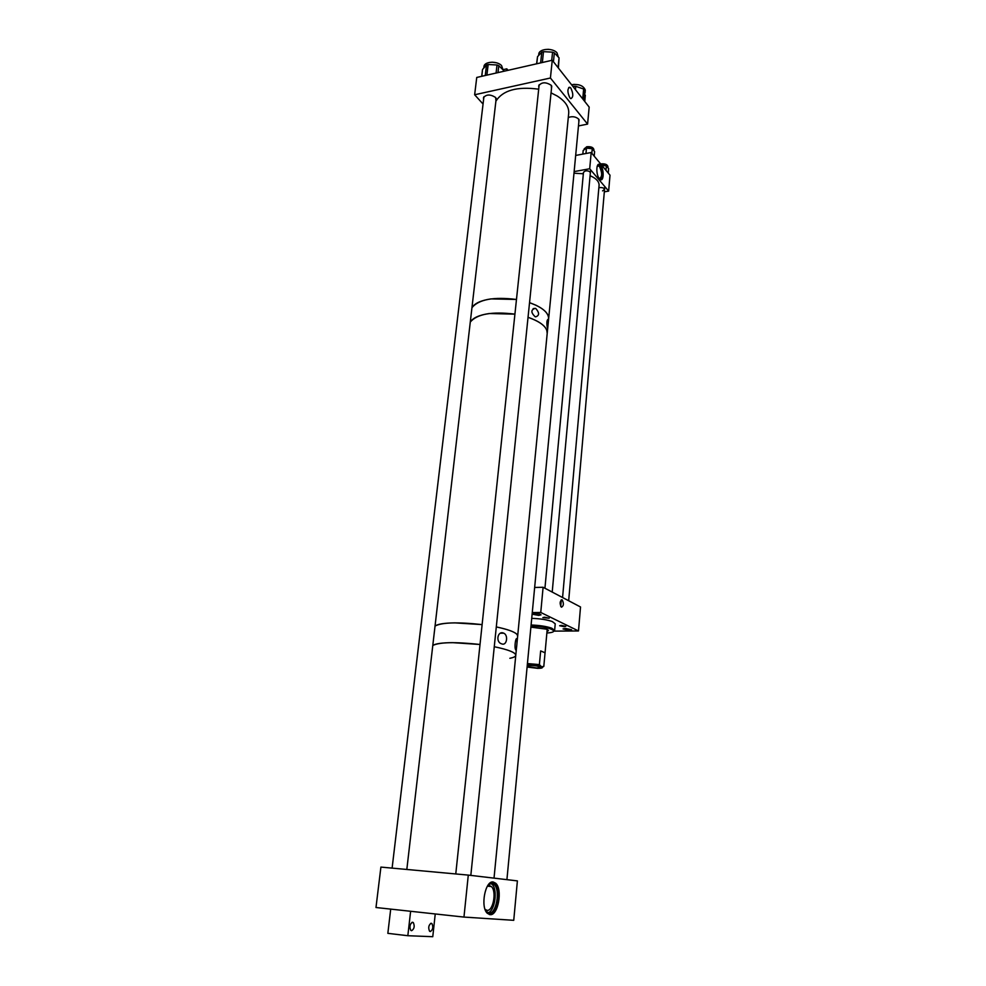 <?xml version="1.0" encoding="UTF-8"?>
<svg xmlns="http://www.w3.org/2000/svg" width="986" height="986" viewBox="0 0 986 986"><rect width="100%" height="100%" fill="white"/><g stroke="black" fill="none" stroke-linecap="round" stroke-linejoin="round"><path stroke-width="1.48" d="M600.61 165.303C604.061 169.074 603.962 181.436 600.499 179.649L599.414 178.786C595.951 175.089 596.025 162.604 599.488 164.403L600.61 165.303M600.72 179.723C602.988 175.865 602.619 171.12 599.624 165.475L598.28 164.514M544.938 588.248L583.478 172.279L585.45 170.874C588.309 170.677 589.936 171.354 590.355 172.895M598.859 187.845L599.759 187.599C602.545 187.414 604.135 188.055 604.529 189.509L602.557 190.877M599.044 178.306L599.426 178.515C602.335 176.864 602.36 172.895 599.525 166.634L598.601 165.894L597.134 166.449M591.181 152.51L589.702 168.754L608.645 191.087L610.014 175.2L591.181 152.51L575.676 155.443M589.702 168.754L574.135 171.601M608.645 191.087L604.332 191.839M561.441 607.203L561.305 607.117C559.53 603.432 559.789 601.004 562.094 599.808L562.205 599.882C563.992 603.543 563.733 605.983 561.441 607.203M532.12 614.142L538.59 615.412L541.018 614.845C540.377 614.019 538.196 613.538 534.498 613.428L532.144 613.847M565.446 628.427L563.043 628.945L569.205 630.251L571.621 629.734L565.446 628.427M544.592 617.211L542.867 617.606L549.177 618.21L544.592 617.211M561.354 625.37L559.641 625.74L564.078 626.689L565.816 626.32L561.354 625.37M534.659 587.471L543.101 587.274L540.759 612.466L532.267 612.577M540.759 612.466L578.499 630.966L554.046 631.114M543.101 587.274L580.52 606.982L578.499 630.966M527.153 666.425L536.778 667.978L540.488 667.349C539.478 666.302 536.15 665.649 530.517 665.402L527.227 665.723M527.103 667.041L537.678 668.348C541.006 668.348 542.583 668.015 542.411 667.362L541.499 666.758L543.804 666.437L545.048 652.806L540.661 650.908L539.391 664.589L527.424 663.566M539.391 664.589L541.499 666.758C537.456 665.476 532.723 664.921 527.288 665.094M547.193 629.45L545.061 652.781L540.661 650.908M546.996 631.484L548.438 630.609L546.515 629.167L530.887 627.145M547.107 630.264L548.031 629.943M553.701 631.299L554.637 630.387L555.229 623.805L552.308 621.562C546.983 619.701 540.118 618.641 531.725 618.37M554.637 630.387L551.704 628.181C546.367 626.356 539.502 625.297 531.084 625.013M546.885 632.729L547.661 632.938C551.913 632.618 553.935 631.915 553.738 630.818C551.014 628.193 543.434 626.578 530.998 625.974M600.696 163.984L601.213 163.873C605.133 163.59 607.376 164.514 607.931 166.634L607.844 167.645M605.971 170.344L606.365 165.845L601.842 165.365M606.365 165.845L608.633 168.594L608.251 173.08M584.119 149.786L584.217 148.775L587.003 146.729C591.033 146.433 593.338 147.395 593.905 149.638L593.818 150.624M582.837 154.087L583.17 150.464L586.473 148.11L592.253 148.726L594.62 151.597L594.201 156.158M591.834 153.298L592.253 148.726M585.967 153.496L586.473 148.11M590.096 175.705C595.951 178.232 598.946 181.313 599.106 184.974L562.575 597.528M573.988 173.203L583.342 173.77M586.473 146.852L592.031 147.333M600.671 163.959L606.156 164.465M515.777 649.947L515.641 649.7C514.211 647.753 515.604 637.042 516.861 638.866L516.972 639.101C517.354 640.937 516.356 651.746 515.777 649.947M502.01 643.981L501.295 643.722C495.588 641.837 497.634 631.077 503.119 632.95L503.772 633.197C508.48 635.144 506.878 645.744 502.01 643.981M509.848 658.291C513.57 657.576 515.542 656.602 515.777 655.345C515.629 652.535 508.456 649.663 494.269 646.73C508.456 649.663 515.629 652.535 515.777 655.345L494.023 878.144M480.009 644.474L452.537 642.65C441.95 642.724 435.368 643.673 432.792 645.473C439.559 642.132 455.298 641.8 480.009 644.474M517.662 636.032C517.527 632.987 510.415 629.955 496.291 626.923C507.617 629.302 514.532 631.804 517.034 634.417L517.662 636.032L515.777 655.259M482.117 624.606L454.756 622.869C444.193 623.029 437.624 624.089 435.048 626.048C441.827 622.4 457.516 621.919 482.117 624.606M547.292 327.562C546.577 322.989 546.799 320.253 547.97 319.328L547.292 327.562M535.041 316.654C530.764 312.451 530.838 309.69 535.275 308.359L535.854 308.581C539.564 312.87 539.465 315.631 535.571 316.863L535.041 316.654M547.205 333.391C547.415 327.278 541.018 321.917 528.04 317.307C538.455 320.894 544.703 325.195 546.786 330.199L547.205 333.391L517.675 635.921M514.914 314.14L489.302 313.523C479.319 314.978 472.984 317.812 470.285 322.052C477.15 313.967 492.026 311.329 514.914 314.14M548.61 319.057C548.82 312.808 542.46 307.336 529.531 302.665L536.039 305.253C544.765 309.555 548.955 314.152 548.61 319.057L547.23 333.182M516.467 299.461L490.942 298.894C480.983 300.397 474.648 303.318 471.961 307.644C478.826 299.374 493.666 296.65 516.467 299.461M570.832 88.074C573.433 93.769 573.433 97.294 570.82 98.637L569.871 97.848C567.258 92.166 567.258 88.641 569.859 87.261L570.832 88.074M578.844 122.017L578.696 119.121C575.812 116.631 572.348 116.089 568.293 117.494M495.946 100.745L495.638 97.491C490.288 94.114 486.221 94.212 483.436 97.799L483.645 99.081M551.482 88.58L551.285 85.351C545.825 81.813 541.622 81.986 538.676 85.868L538.898 87.187M550.422 78.005L552.259 60.245L476.743 77.45L474.648 94.767L550.422 78.005L587.582 124.113L578.474 125.937M552.259 60.245L589.172 107.08L587.582 124.113M483.054 104.035L474.648 94.767M538.787 54.205L538.787 54.107C538.985 48.61 552.579 47.587 556.979 52.788L558.322 57.065M536.581 63.819L537.53 56.658L536.766 63.782M540.636 62.894L541.77 52.172L537.53 56.658M541.77 52.172L543.496 51.654L542.349 62.5M551.716 60.368L552.567 52.159L543.496 51.654M552.567 52.159L554.354 52.874L553.442 61.748M558.076 67.627L559.062 57.866L554.354 52.874M559.062 57.866L558.396 68.034M483.966 66.654L483.978 66.543C484.237 61.403 497.055 60.664 501.554 65.557L503.057 69.858M482.487 69.723L481.846 76.292M485.26 75.515L486.517 64.99L482.684 69.303M486.517 64.99L488.156 64.497L486.899 75.146M496.081 73.05L497.018 64.99L488.156 64.497M497.018 64.99L498.805 65.68L497.992 72.607M503.599 71.337L503.698 70.499L498.805 65.68M503.698 70.499L504.031 71.238M571.523 84.697C578.868 83.847 583.441 85.634 585.277 90.046L585.08 92.894M573.716 87.471L573.827 86.3L573.002 86.571M573.827 86.3L575.775 86.337L575.454 89.677M582.714 98.883L583.65 89.023L575.775 86.337M583.65 89.023L584.735 90.022L583.774 100.239M584.735 101.459L584.735 90.022M493.234 882.002L495.699 883.259C502.885 889.199 498.152 915.969 490.042 914.651L487.367 913.332C480.12 907.108 485.272 880.141 493.234 882.002M489.29 914.527C497.252 914.675 501.406 888.879 494.454 883.136L492.544 881.989M485.075 909.388L487.047 910.337C493.197 911.384 496.833 891.085 491.373 886.562L489.475 885.601L487.417 886.143L491.373 886.562M485.728 910.941L488.933 913.073C496.328 914.293 500.654 889.89 494.109 884.454L491.841 883.308L488.353 884.75M487.774 912.777C494.836 911.853 498.103 889.31 491.989 884.257L490.708 883.382M468.288 875.1L380.904 867.088L375.986 907.514L463.962 917.079L513.743 920.32L517.391 880.892L468.288 875.1L463.962 917.079M430.303 931.56L429.563 931.228C428.072 927.629 428.627 924.967 431.215 923.266L431.942 923.586C433.446 927.16 432.891 929.823 430.303 931.56M411.593 930.71L410.792 930.353C409.264 926.655 409.856 923.956 412.555 922.23L413.331 922.588C414.872 926.248 414.293 928.96 411.593 930.71M410.62 911.274L407.834 935.714L432.768 936.7L435.245 913.96M390.702 909.117L387.843 933.348L407.834 935.714M409.856 927.629L410.262 924.732M508.049 70.314L506.792 68.835L503.082 69.673M506.582 70.659L506.792 68.835M495.896 101.176C502.774 90.305 517.046 86.312 538.689 89.184M551.051 92.869L557.164 95.987C565.348 101.225 569.193 107.006 568.7 113.341L548.635 318.835M573.827 84.365L578.856 84.833M492.051 62.167L496.34 62.759M547.945 49.3L550.447 49.583M597.43 166.104L598.601 165.894M598.502 164.576L599.488 164.403M561.182 599.895L562.205 599.882M542.411 667.362L543.138 666.758M553.738 630.818L554.6 630.091M590.626 169.851L552.209 592.081M604.788 186.551L568.675 600.745M561.182 601.189L560.714 606.402M500.494 633.209L503.772 633.197M516.22 639.101L516.972 639.101M533.13 308.643L535.275 308.359M569.859 87.261L568.725 87.507M538.787 54.107L538.652 55.475M483.978 66.543L483.793 68.059M481.698 76.329L482.499 69.698M584.747 101.472L585.339 95.211M494.454 883.136L495.699 883.259M491.989 884.257L494.109 884.454M411.828 922.415L413.331 922.588M430.549 923.438L431.942 923.586M579.065 119.7L506.915 879.66M483.929 96.69L392.108 868.124M496.217 98.366L406.824 869.467M551.741 86.078L470.827 875.395M539.169 84.685L455.766 873.953"/></g></svg>
